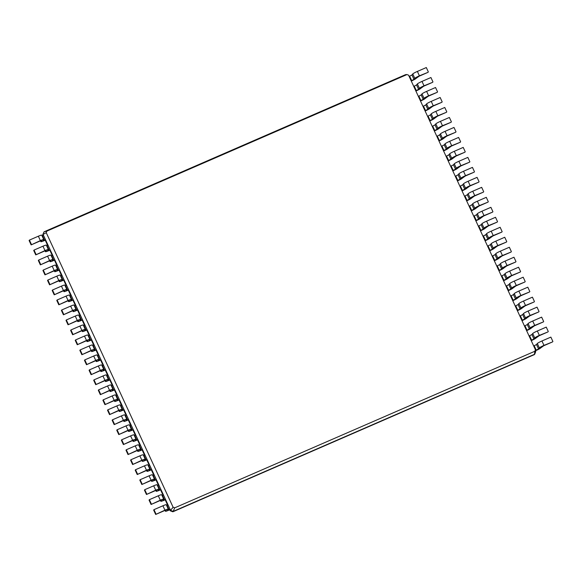 <?xml version="1.0" encoding="UTF-8"?>
<svg xmlns="http://www.w3.org/2000/svg" width="582" height="582" viewBox="0 0 582 582"><rect width="100%" height="100%" fill="white"/><g stroke="black" fill="none" stroke-linecap="round" stroke-linejoin="round"><path stroke-width="0.87" d="M46.254 232.698L173.109 507.228L174.687 507.846L534.843 351.259L535.418 349.709L408.564 75.173L406.985 74.554L46.836 231.141L46.254 232.698L43.061 234.415L43.519 235.412L42.115 236.016M43.519 235.412L45.549 239.806L42.872 240.759L43.708 239.689A4.423 0.473 155.2 0 0 43.752 239.558A4.423 0.473 155.2 0 0 40.384 240.606L31.13 244.891L40.063 241.013L41.744 240.482L40.915 241.559A4.423 0.473 155.2 0 0 40.864 241.69A4.423 0.473 155.2 0 0 44.232 240.635L45.229 240.206L47.709 245.575M43.752 239.558L41.722 235.164A4.423 0.473 155.2 0 0 38.354 236.212L29.42 240.097L29.1 240.497L31.13 244.891M173.109 507.228L170.57 510.37L45.549 239.806L45.229 240.206M46.836 231.141L44.014 231.84L42.733 234.815L43.097 235.594M29.42 240.097L31.45 244.491M174.687 507.846L173.189 511.389L534.749 354.191L535.709 351.615L535.418 349.709M168.082 504.98L167.085 505.409L169.115 509.803L170.111 509.366L169.784 509.774L170.25 510.77L170.57 510.37L173.189 511.389L172.861 511.789L534.429 354.591L534.843 351.259M48.131 245.393L46.727 245.997M49.841 250.187L47.484 250.74L48.321 249.671A4.423 0.473 155.2 0 0 48.364 249.54A4.423 0.473 155.2 0 0 44.996 250.595L35.742 254.88L44.676 250.995L46.356 250.471L45.527 251.54A4.423 0.473 155.2 0 0 45.476 251.671A4.423 0.473 155.2 0 0 48.852 250.624L49.841 250.187L52.322 255.563M52.751 255.374L51.34 255.985M54.453 260.176L52.104 260.729L52.933 259.652A4.423 0.473 155.2 0 0 52.977 259.528A4.423 0.473 155.2 0 0 49.608 260.576L40.354 264.861L49.288 260.976L50.969 260.452L50.139 261.522A4.423 0.473 155.2 0 0 50.096 261.653A4.423 0.473 155.2 0 0 53.464 260.605L54.453 260.176L56.934 265.545M57.363 265.363L55.959 265.967M59.066 270.157L56.716 270.71L57.545 269.641A4.423 0.473 155.2 0 0 57.596 269.51A4.423 0.473 155.2 0 0 54.221 270.557L44.967 274.842L53.9 270.965L55.581 270.434L54.752 271.51A4.423 0.473 155.2 0 0 54.708 271.641A4.423 0.473 155.2 0 0 58.076 270.586L59.066 270.157L61.547 275.533M61.976 275.344L60.572 275.948M63.678 280.138L61.328 280.699L62.158 279.622A4.423 0.473 155.2 0 0 62.209 279.491A4.423 0.473 155.2 0 0 58.833 280.546L49.579 284.831L58.513 280.946L60.201 280.422L59.364 281.492A4.423 0.473 155.2 0 0 59.32 281.623A4.423 0.473 155.2 0 0 62.689 280.575L63.678 280.138L66.166 285.515M66.588 285.333L65.184 285.937M68.29 290.127L65.941 290.68L66.77 289.61A4.423 0.473 155.2 0 0 66.821 289.48A4.423 0.473 155.2 0 0 63.453 290.527L54.199 294.812L63.125 290.927L64.813 290.403L63.976 291.48A4.423 0.473 155.2 0 0 63.933 291.604A4.423 0.473 155.2 0 0 67.301 290.556L68.29 290.127L70.778 295.496M71.2 295.314L69.796 295.918M72.91 300.108L70.553 300.661L71.382 299.592A4.423 0.473 155.2 0 0 71.433 299.461A4.423 0.473 155.2 0 0 68.065 300.508L58.811 304.793L67.738 300.916L69.425 300.392L68.596 301.461A4.423 0.473 155.2 0 0 68.545 301.592A4.423 0.473 155.2 0 0 71.913 300.538L72.91 300.108L75.391 305.485M75.813 305.295L74.409 305.899M77.522 310.097L75.165 310.65L75.995 309.573A4.423 0.473 155.2 0 0 76.046 309.442A4.423 0.473 155.2 0 0 72.677 310.497L63.423 314.782L72.35 310.897L74.038 310.373L73.208 311.443A4.423 0.473 155.2 0 0 73.157 311.574A4.423 0.473 155.2 0 0 76.526 310.526L77.522 310.097L80.003 315.466M80.425 315.284L79.021 315.888M82.135 320.078L79.778 320.631L80.614 319.562A4.423 0.473 155.2 0 0 80.658 319.431A4.423 0.473 155.2 0 0 77.29 320.478L68.036 324.763L76.962 320.878L78.65 320.355L77.821 321.431A4.423 0.473 155.2 0 0 77.77 321.562A4.423 0.473 155.2 0 0 81.138 320.507L82.135 320.078L84.616 325.447M85.037 325.265L83.633 325.869M86.747 330.059L84.39 330.612L85.227 329.543A4.423 0.473 155.2 0 0 85.27 329.412A4.423 0.473 155.2 0 0 81.902 330.46L72.648 334.745L81.582 330.867L83.262 330.343L82.433 331.413A4.423 0.473 155.2 0 0 82.382 331.544A4.423 0.473 155.2 0 0 85.758 330.496L86.747 330.059L89.228 335.436M89.65 335.247L88.246 335.858M91.359 340.048L89.01 340.601L89.839 339.524A4.423 0.473 155.2 0 0 89.883 339.393A4.423 0.473 155.2 0 0 86.514 340.448L77.261 344.733L86.194 340.848L87.875 340.325L87.045 341.394A4.423 0.473 155.2 0 0 86.994 341.525A4.423 0.473 155.2 0 0 90.37 340.477L91.359 340.048L93.84 345.417M94.269 345.235L92.858 345.839M95.972 350.029L93.622 350.582L94.451 349.513A4.423 0.473 155.2 0 0 94.495 349.382A4.423 0.473 155.2 0 0 91.127 350.429L81.873 354.714L90.807 350.837L92.487 350.306L91.658 351.382A4.423 0.473 155.2 0 0 91.614 351.513A4.423 0.473 155.2 0 0 94.982 350.459L95.972 350.029L98.453 355.398M98.882 355.216L97.478 355.82M100.584 360.011L98.234 360.564L99.064 359.494A4.423 0.473 155.2 0 0 99.115 359.363A4.423 0.473 155.2 0 0 95.739 360.418L86.485 364.703L95.419 360.818L97.107 360.294L96.27 361.364A4.423 0.473 155.2 0 0 96.226 361.495A4.423 0.473 155.2 0 0 99.595 360.447L100.584 360.011L103.072 365.387M103.494 365.198L102.09 365.809M105.197 369.999L102.847 370.552L103.676 369.475A4.423 0.473 155.2 0 0 103.727 369.352A4.423 0.473 155.2 0 0 100.359 370.399L91.105 374.684L100.031 370.799L101.719 370.276L100.882 371.345A4.423 0.473 155.2 0 0 100.839 371.476A4.423 0.473 155.2 0 0 104.207 370.428L105.197 369.999L107.685 375.368M108.106 375.186L106.702 375.79M109.816 379.981L107.459 380.533L108.288 379.464A4.423 0.473 155.2 0 0 108.339 379.333A4.423 0.473 155.2 0 0 104.971 380.381L95.717 384.666L104.644 380.788L106.331 380.257L105.495 381.334A4.423 0.473 155.2 0 0 105.451 381.465A4.423 0.473 155.2 0 0 108.819 380.41L109.816 379.981L112.297 385.357M112.719 385.168L111.315 385.771M114.428 389.962L112.071 390.522L112.901 389.445A4.423 0.473 155.2 0 0 112.952 389.314A4.423 0.473 155.2 0 0 109.583 390.369L100.33 394.654L109.256 390.769L110.944 390.246L110.114 391.315A4.423 0.473 155.2 0 0 110.063 391.446A4.423 0.473 155.2 0 0 113.432 390.398L114.428 389.962L116.909 395.338M117.331 395.156L115.927 395.76M119.041 399.95L116.684 400.503L117.52 399.434A4.423 0.473 155.2 0 0 117.564 399.303A4.423 0.473 155.2 0 0 114.196 400.351L104.942 404.636L113.868 400.751L115.556 400.227L114.727 401.304A4.423 0.473 155.2 0 0 114.676 401.427A4.423 0.473 155.2 0 0 118.044 400.38L119.041 399.95L121.522 405.319M121.944 405.137L120.539 405.741M123.653 409.932L121.296 410.485L122.133 409.415A4.423 0.473 155.2 0 0 122.176 409.284A4.423 0.473 155.2 0 0 118.808 410.332L109.554 414.617L118.488 410.739L120.168 410.215L119.339 411.285A4.423 0.473 155.2 0 0 119.288 411.416A4.423 0.473 155.2 0 0 122.664 410.361L123.653 409.932L126.134 415.308M126.556 415.119L125.152 415.723M128.266 419.92L125.908 420.473L126.745 419.396A4.423 0.473 155.2 0 0 126.789 419.266A4.423 0.473 155.2 0 0 123.42 420.32L114.167 424.605L123.1 420.721L124.781 420.197L123.951 421.266A4.423 0.473 155.2 0 0 123.901 421.397A4.423 0.473 155.2 0 0 127.276 420.349L128.266 419.92L130.746 425.289M131.176 425.107L129.764 425.711M132.878 429.902L130.528 430.454L131.357 429.385A4.423 0.473 155.2 0 0 131.401 429.254A4.423 0.473 155.2 0 0 128.033 430.302L118.779 434.587L127.713 430.702L129.393 430.178L128.564 431.255A4.423 0.473 155.2 0 0 128.52 431.386A4.423 0.473 155.2 0 0 131.888 430.331L132.878 429.902L135.359 435.271M135.788 435.089L134.384 435.692M137.49 439.883L135.14 440.436L135.97 439.366A4.423 0.473 155.2 0 0 136.021 439.235A4.423 0.473 155.2 0 0 132.645 440.283L123.391 444.568L132.325 440.69L134.013 440.167L133.176 441.236A4.423 0.473 155.2 0 0 133.132 441.367A4.423 0.473 155.2 0 0 136.501 440.319L137.49 439.883L139.978 445.259M140.4 445.07L138.996 445.681M142.103 449.871L139.753 450.424L140.582 449.348A4.423 0.473 155.2 0 0 140.633 449.217A4.423 0.473 155.2 0 0 137.257 450.272L128.011 454.557L136.937 450.672L138.625 450.148L137.788 451.217A4.423 0.473 155.2 0 0 137.745 451.348A4.423 0.473 155.2 0 0 141.113 450.301L142.103 449.871L144.591 455.24M145.013 455.059L143.609 455.662M146.722 459.853L144.365 460.406L145.194 459.336A4.423 0.473 155.2 0 0 145.245 459.205A4.423 0.473 155.2 0 0 141.877 460.253L132.623 464.538L141.55 460.66L143.237 460.129L142.401 461.206A4.423 0.473 155.2 0 0 142.357 461.337A4.423 0.473 155.2 0 0 145.726 460.282L146.722 459.853L149.203 465.222M149.625 465.04L148.221 465.644M151.335 469.834L148.977 470.387L149.807 469.318A4.423 0.473 155.2 0 0 149.858 469.187A4.423 0.473 155.2 0 0 146.489 470.241L137.236 474.526L146.162 470.642L147.85 470.118L147.02 471.187A4.423 0.473 155.2 0 0 146.97 471.318A4.423 0.473 155.2 0 0 150.338 470.271L151.335 469.834L153.815 475.21M154.237 475.021L152.833 475.632M155.947 479.823L153.59 480.376L154.426 479.299A4.423 0.473 155.2 0 0 154.47 479.175A4.423 0.473 155.2 0 0 151.102 480.223L141.848 484.508L150.774 480.623L152.462 480.099L151.633 481.168A4.423 0.473 155.2 0 0 151.582 481.299A4.423 0.473 155.2 0 0 154.95 480.252L155.947 479.823L158.428 485.192M158.85 485.01L157.446 485.614M160.559 489.804L158.202 490.357L159.039 489.287A4.423 0.473 155.2 0 0 159.082 489.156A4.423 0.473 155.2 0 0 155.714 490.204L146.46 494.489L155.394 490.611L157.075 490.08L156.245 491.157A4.423 0.473 155.2 0 0 156.194 491.288A4.423 0.473 155.2 0 0 159.563 490.233L160.559 489.804L163.04 495.18M163.462 494.991L162.058 495.595M165.172 499.785L162.815 500.345L163.651 499.269A4.423 0.473 155.2 0 0 163.695 499.138A4.423 0.473 155.2 0 0 160.326 500.193L151.073 504.478L160.006 500.593L161.687 500.069L160.858 501.138A4.423 0.473 155.2 0 0 160.807 501.269A4.423 0.473 155.2 0 0 164.182 500.222L165.172 499.785L167.652 505.161M406.985 74.554L405.581 74.641L44.014 231.84L42.733 234.815M48.364 249.54L46.334 245.146A4.423 0.473 155.2 0 0 42.966 246.201L34.04 250.078L33.712 250.486L35.742 254.88M170.25 510.77L172.861 511.789M52.977 259.528L50.947 255.134A4.423 0.473 155.2 0 0 47.579 256.182L38.652 260.067L38.325 260.467L40.354 264.861M57.596 269.51L55.566 265.116A4.423 0.473 155.2 0 0 52.191 266.163L43.264 270.048L42.937 270.448L44.967 274.842M62.209 279.491L60.179 275.097A4.423 0.473 155.2 0 0 56.803 276.152L47.877 280.029L47.549 280.437L49.579 284.831M66.821 289.48L64.791 285.085A4.423 0.473 155.2 0 0 61.423 286.133L52.489 290.018L52.169 290.418L54.199 294.812M71.433 299.461L69.404 295.067A4.423 0.473 155.2 0 0 66.035 296.122L57.101 299.999L56.781 300.407L58.811 304.793M76.046 309.442L74.016 305.055A4.423 0.473 155.2 0 0 70.648 306.103L61.714 309.988L61.394 310.388L63.423 314.782M80.658 319.431L78.628 315.037A4.423 0.473 155.2 0 0 75.26 316.084L66.326 319.969L66.006 320.369L68.036 324.763M85.27 329.412L83.241 325.018A4.423 0.473 155.2 0 0 79.872 326.073L70.946 329.95L70.618 330.358L72.648 334.745M89.883 339.393L87.853 335.006A4.423 0.473 155.2 0 0 84.485 336.054L75.558 339.939L75.231 340.339L77.261 344.733M94.495 349.382L92.465 344.988A4.423 0.473 155.2 0 0 89.097 346.035L80.171 349.92L79.843 350.32L81.873 354.714M99.115 359.363L97.085 354.969A4.423 0.473 155.2 0 0 93.709 356.024L84.783 359.902L84.455 360.309L86.485 364.703M103.727 369.352L101.697 364.958A4.423 0.473 155.2 0 0 98.322 366.005L89.395 369.89L89.075 370.29L91.105 374.684M108.339 379.333L106.31 374.939A4.423 0.473 155.2 0 0 102.941 375.987L94.008 379.871L93.687 380.272L95.717 384.666M112.952 389.314L110.922 384.92A4.423 0.473 155.2 0 0 107.554 385.975L98.62 389.853L98.3 390.26L100.33 394.654M117.564 399.303L115.534 394.909A4.423 0.473 155.2 0 0 112.166 395.956L103.232 399.841L102.912 400.241L104.942 404.636M122.176 409.284L120.147 404.89A4.423 0.473 155.2 0 0 116.778 405.945L107.845 409.823L107.525 410.23L109.554 414.617M126.789 419.266L124.759 414.879A4.423 0.473 155.2 0 0 121.391 415.926L112.464 419.811L112.137 420.211L114.167 424.605M131.401 429.254L129.371 424.86A4.423 0.473 155.2 0 0 126.003 425.908L117.077 429.792L116.749 430.193L118.779 434.587M136.021 439.235L133.991 434.841A4.423 0.473 155.2 0 0 130.615 435.896L121.689 439.774L121.362 440.181L123.391 444.568M140.633 449.217L138.603 444.83A4.423 0.473 155.2 0 0 135.228 445.877L126.301 449.762L125.981 450.162L128.011 454.557M145.245 459.205L143.216 454.811A4.423 0.473 155.2 0 0 139.847 455.859L130.914 459.744L130.594 460.144L132.623 464.538M149.858 469.187L147.828 464.792A4.423 0.473 155.2 0 0 144.46 465.847L135.526 469.725L135.206 470.132L137.236 474.526M154.47 479.175L152.44 474.781A4.423 0.473 155.2 0 0 149.072 475.829L140.138 479.714L139.818 480.114L141.848 484.508M159.082 489.156L157.053 484.762A4.423 0.473 155.2 0 0 153.684 485.81L144.751 489.695L144.431 490.095L146.46 494.489M163.695 499.138L161.665 494.744A4.423 0.473 155.2 0 0 158.297 495.799L149.37 499.676L149.043 500.084L151.073 504.478M167.085 505.409L166.67 505.583M169.115 509.803L167.434 510.327L168.263 509.257A4.423 0.473 155.2 0 0 168.307 509.126L166.277 504.732A4.423 0.473 155.2 0 0 162.909 505.78L153.983 509.665L153.655 510.065L155.685 514.459L164.619 510.574L166.299 510.05L165.47 511.127A4.423 0.473 155.2 0 0 165.426 511.251A4.423 0.473 155.2 0 0 168.795 510.203L169.784 509.774M168.307 509.126A4.423 0.473 155.2 0 0 164.939 510.174L155.685 514.459M34.04 250.078L36.069 254.472M535.535 350.488L538.546 348.924L539.354 347.912A4.423 0.473 -24.8 0 1 543.974 345.381L552.58 341.903L543.646 345.788L540.533 348.058A4.423 0.473 -24.8 0 1 535.913 350.59L535.578 350.735M533.709 346.006L536.517 344.529L537.324 343.518A4.423 0.473 -24.8 0 1 541.937 340.987L550.87 337.109L552.9 341.503M531.126 340.419L533.934 338.935L534.742 337.931A4.423 0.473 -24.8 0 1 539.354 335.399L547.96 331.922L539.034 335.799L535.92 338.077A4.423 0.473 -24.8 0 1 531.301 340.608L531.228 340.637M529.096 336.025L531.904 334.541L532.712 333.537A4.423 0.473 -24.8 0 1 537.324 331.005L546.258 327.12L548.288 331.514M526.514 330.438L529.322 328.954L530.129 327.942A4.423 0.473 -24.8 0 1 534.742 325.418L543.348 321.933L534.422 325.818L531.308 328.088A4.423 0.473 -24.8 0 1 526.688 330.62L526.615 330.656M524.484 326.044L527.292 324.56L528.1 323.556A4.423 0.473 -24.8 0 1 532.712 321.024L541.646 317.139L543.675 321.533M521.901 320.449L524.709 318.972L525.517 317.961A4.423 0.473 -24.8 0 1 530.129 315.429L538.736 311.952L529.809 315.837L526.688 318.107A4.423 0.473 -24.8 0 1 522.076 320.638L522.003 320.667M519.872 316.055L522.68 314.578L523.487 313.567A4.423 0.473 -24.8 0 1 528.1 311.035L537.033 307.158L539.063 311.552M517.289 310.468L520.097 308.984L520.905 307.98A4.423 0.473 -24.8 0 1 525.517 305.448L534.123 301.971L525.197 305.848L522.076 308.125A4.423 0.473 -24.8 0 1 517.463 310.65L517.391 310.686M515.259 306.074L518.067 304.59L518.875 303.586A4.423 0.473 -24.8 0 1 523.487 301.054L532.421 297.169L534.451 301.563M512.677 300.487L515.477 299.002L516.285 297.991A4.423 0.473 -24.8 0 1 520.905 295.46L529.511 291.982L520.577 295.867L517.463 298.137A4.423 0.473 -24.8 0 1 512.851 300.668L512.778 300.705M510.647 296.093L513.448 294.608L514.255 293.604A4.423 0.473 -24.8 0 1 518.875 291.073L527.801 287.188L529.831 291.582M508.064 290.498L510.865 289.014L511.673 288.01A4.423 0.473 -24.8 0 1 516.292 285.478L524.899 282.001L515.965 285.878L512.851 288.155A4.423 0.473 -24.8 0 1 508.239 290.687L508.166 290.716M506.034 286.104L508.835 284.627L509.643 283.616A4.423 0.473 -24.8 0 1 514.262 281.084L523.189 277.207L525.219 281.593M503.452 280.517L506.253 279.033L507.06 278.029A4.423 0.473 -24.8 0 1 511.68 275.497L520.286 272.012L511.352 275.897L508.239 278.167A4.423 0.473 -24.8 0 1 503.626 280.699L503.546 280.735M501.422 276.123L504.223 274.639L505.031 273.635A4.423 0.473 -24.8 0 1 509.65 271.103L518.577 267.218L520.606 271.612M498.832 270.528L501.64 269.051L502.448 268.04A4.423 0.473 -24.8 0 1 507.068 265.508L515.674 262.031L506.74 265.916L503.626 268.186A4.423 0.473 -24.8 0 1 499.007 270.717L498.934 270.746M496.802 266.141L499.611 264.657L500.418 263.646A4.423 0.473 -24.8 0 1 505.038 261.122L513.964 257.237L515.994 261.631M494.22 260.547L497.028 259.063L497.836 258.059A4.423 0.473 -24.8 0 1 502.448 255.527L511.054 252.05L502.128 255.927L499.014 258.204A4.423 0.473 -24.8 0 1 494.394 260.736L494.322 260.765M492.19 256.153L494.998 254.676L495.806 253.665A4.423 0.473 -24.8 0 1 500.418 251.133L509.352 247.255L511.382 251.642M489.608 250.566L492.416 249.081L493.223 248.078A4.423 0.473 -24.8 0 1 497.836 245.546L506.442 242.061L497.515 245.946L494.402 248.216A4.423 0.473 -24.8 0 1 489.782 250.747L489.709 250.784M487.578 246.171L490.386 244.687L491.193 243.683A4.423 0.473 -24.8 0 1 495.806 241.152L504.739 237.267L506.769 241.661M484.995 240.577L487.803 239.1L488.611 238.089A4.423 0.473 -24.8 0 1 493.223 235.557L501.829 232.08L492.903 235.965L489.782 238.234A4.423 0.473 -24.8 0 1 485.17 240.766L485.097 240.795M482.965 236.19L485.774 234.706L486.581 233.695A4.423 0.473 -24.8 0 1 491.193 231.163L500.127 227.286L502.157 231.68M480.383 230.596L483.191 229.112L483.998 228.108A4.423 0.473 -24.8 0 1 488.611 225.576L497.217 222.098L488.291 225.976L485.17 228.253A4.423 0.473 -24.8 0 1 480.557 230.785L480.485 230.814M478.353 226.202L481.161 224.717L481.969 223.714A4.423 0.473 -24.8 0 1 486.581 221.182L495.515 217.297L497.545 221.691M475.77 220.614L478.571 219.13L479.386 218.119A4.423 0.473 -24.8 0 1 483.998 215.595L492.605 212.11L483.678 215.995L480.557 218.265A4.423 0.473 -24.8 0 1 475.945 220.796L475.872 220.833M473.741 216.22L476.542 214.736L477.356 213.732A4.423 0.473 -24.8 0 1 481.969 211.201L490.895 207.316L492.925 211.71M471.158 210.626L473.959 209.149L474.767 208.138A4.423 0.473 -24.8 0 1 479.386 205.606L487.992 202.129L479.059 206.013L475.945 208.283A4.423 0.473 -24.8 0 1 471.333 210.815L471.26 210.844M469.128 206.232L471.929 204.755L472.737 203.744A4.423 0.473 -24.8 0 1 477.356 201.212L486.283 197.334L488.313 201.728M466.546 200.645L469.347 199.16L470.154 198.156A4.423 0.473 -24.8 0 1 474.774 195.625L483.38 192.147L474.446 196.025L471.333 198.302A4.423 0.473 -24.8 0 1 466.72 200.834L466.64 200.863M464.516 196.25L467.317 194.766L468.124 193.762A4.423 0.473 -24.8 0 1 472.744 191.231L481.67 187.346L483.7 191.74M461.926 190.663L464.734 189.179L465.542 188.168A4.423 0.473 -24.8 0 1 470.161 185.636L478.768 182.159L469.834 186.044L466.72 188.313A4.423 0.473 -24.8 0 1 462.101 190.845L462.028 190.881M459.896 186.269L462.705 184.785L463.512 183.781A4.423 0.473 -24.8 0 1 468.132 181.249L477.058 177.365L479.088 181.759M457.314 180.675L460.122 179.191L460.929 178.187A4.423 0.473 -24.8 0 1 465.542 175.655L474.155 172.177L465.222 176.055L462.108 178.332A4.423 0.473 -24.8 0 1 457.488 180.864L457.416 180.893M455.284 176.281L458.092 174.804L458.9 173.792A4.423 0.473 -24.8 0 1 463.512 171.261L472.446 167.383L474.476 171.77M452.701 170.693L455.51 169.209L456.317 168.205A4.423 0.473 -24.8 0 1 460.929 165.674L469.536 162.189L460.609 166.074L457.496 168.344A4.423 0.473 -24.8 0 1 452.876 170.875L452.803 170.912M450.672 166.299L453.48 164.815L454.287 163.811A4.423 0.473 -24.8 0 1 458.9 161.279L467.833 157.395L469.863 161.789M448.089 160.705L450.897 159.228L451.705 158.217A4.423 0.473 -24.8 0 1 456.317 155.685L464.923 152.208L455.997 156.092L452.883 158.362A4.423 0.473 -24.8 0 1 448.264 160.894L448.191 160.923M446.059 156.318L448.868 154.834L449.675 153.823A4.423 0.473 -24.8 0 1 454.287 151.298L463.221 147.413L465.251 151.807M443.477 150.723L446.285 149.239L447.092 148.235A4.423 0.473 -24.8 0 1 451.705 145.704L460.311 142.226L451.385 146.104L448.264 148.381A4.423 0.473 -24.8 0 1 443.651 150.913L443.579 150.942M441.447 146.329L444.255 144.853L445.063 143.841A4.423 0.473 -24.8 0 1 449.675 141.31L458.609 137.432L460.638 141.819M438.864 140.742L441.665 139.258L442.48 138.254A4.423 0.473 -24.8 0 1 447.092 135.722L455.699 132.238L446.772 136.123L443.651 138.392A4.423 0.473 -24.8 0 1 439.039 140.924L438.966 140.96M436.835 136.348L439.636 134.864L440.45 133.86A4.423 0.473 -24.8 0 1 445.063 131.328L453.989 127.443L456.019 131.838M434.252 130.754L437.053 129.277L437.86 128.266A4.423 0.473 -24.8 0 1 442.48 125.734L451.086 122.256L442.153 126.141L439.039 128.411A4.423 0.473 -24.8 0 1 434.427 130.943L434.354 130.972M432.222 126.367L435.023 124.883L435.831 123.871A4.423 0.473 -24.8 0 1 440.45 121.34L449.377 117.462L451.406 121.856M429.64 120.772L432.441 119.288L433.248 118.284A4.423 0.473 -24.8 0 1 437.868 115.753L446.474 112.275L437.54 116.153L434.427 118.43A4.423 0.473 -24.8 0 1 429.814 120.961L429.734 120.991M427.61 116.378L430.411 114.894L431.218 113.89A4.423 0.473 -24.8 0 1 435.838 111.358L444.764 107.474L446.794 111.868M425.02 110.791L427.828 109.307L428.636 108.303A4.423 0.473 -24.8 0 1 433.255 105.771L441.862 102.287L432.928 106.171L429.814 108.441A4.423 0.473 -24.8 0 1 425.202 110.973L425.122 111.009M422.99 106.397L425.798 104.913L426.606 103.909A4.423 0.473 -24.8 0 1 431.226 101.377L440.152 97.492L442.182 101.886M420.408 100.802L423.216 99.326L424.023 98.314A4.423 0.473 -24.8 0 1 428.636 95.783L437.249 92.305L428.316 96.19L425.202 98.46A4.423 0.473 -24.8 0 1 420.582 100.992L420.51 101.021M418.378 96.408L421.186 94.931L421.994 93.92A4.423 0.473 -24.8 0 1 426.606 91.389L435.54 87.511L437.569 91.905M415.795 90.821L418.603 89.337L419.411 88.333A4.423 0.473 -24.8 0 1 424.023 85.801L432.63 82.324L423.703 86.201L420.59 88.479A4.423 0.473 -24.8 0 1 415.97 91.01L415.897 91.039M413.766 86.427L416.574 84.943L417.381 83.939A4.423 0.473 -24.8 0 1 421.994 81.407L430.927 77.522L432.957 81.916M411.183 80.84L413.991 79.356L414.799 78.344A4.423 0.473 -24.8 0 1 419.411 75.813L428.017 72.335L419.091 76.22L415.977 78.49A4.423 0.473 -24.8 0 1 411.358 81.022L411.285 81.058M409.153 76.446L411.961 74.962L412.769 73.958A4.423 0.473 -24.8 0 1 417.381 71.426L426.315 67.541L428.345 71.935M38.652 260.067L40.682 264.461M43.264 270.048L45.294 274.442M47.877 280.029L49.907 284.423M52.489 290.018L54.519 294.412M57.101 299.999L59.131 304.393M61.714 309.988L63.744 314.375M66.326 319.969L68.356 324.363M70.946 329.95L72.976 334.344M75.558 339.939L77.588 344.326M80.171 349.92L82.2 354.314M84.783 359.902L86.813 364.296M89.395 369.89L91.425 374.284M94.008 379.871L96.037 384.266M98.62 389.853L100.65 394.247M103.232 399.841L105.262 404.235M107.845 409.823L109.874 414.217M112.464 419.811L114.494 424.198M117.077 429.792L119.106 434.187M121.689 439.774L123.719 444.168M126.301 449.762L128.331 454.149M130.914 459.744L132.943 464.138M135.526 469.725L137.556 474.119M140.138 479.714L142.168 484.108M144.751 489.695L146.78 494.089M149.37 499.676L151.4 504.07M153.983 509.665L156.012 514.059M42.53 235.841L44.559 240.235M40.565 240.803L40.915 241.559M38.354 236.212L40.384 240.606M47.142 245.822L49.172 250.216M51.754 255.811L53.784 260.205M56.367 265.792L58.396 270.186M60.979 275.781L63.009 280.168M65.599 285.762L67.628 290.156M70.211 295.743L72.241 300.137M74.823 305.732L76.853 310.119M79.436 315.713L81.465 320.107M84.048 325.694L86.078 330.089M88.66 335.683L90.69 340.077M93.273 345.664L95.303 350.058M97.885 355.646L99.915 360.04M102.497 365.634L104.527 370.028M107.117 375.616L109.147 380.01M111.729 385.604L113.759 389.991M116.342 395.585L118.372 399.979M120.954 405.567L122.984 409.961M125.567 415.555L127.596 419.942M130.179 425.537L132.209 429.931M134.791 435.518L136.821 439.912M139.404 445.506L141.433 449.901M144.023 455.488L146.053 459.882M148.636 465.469L150.665 469.863M153.248 475.458L155.278 479.852M157.86 485.439L159.89 489.833M162.473 495.42L164.502 499.814M45.178 250.784L45.527 251.54M42.966 246.201L44.996 250.595M536.24 350.189L534.211 345.795M531.628 340.201L529.598 335.807M527.016 330.22L524.986 325.825M522.396 320.231L520.366 315.844M517.784 310.25L515.754 305.856M513.171 300.268L511.142 295.874M508.559 290.28L506.529 285.893M503.947 280.298L501.917 275.904M499.334 270.317L497.304 265.923M494.722 260.329L492.692 255.935M490.109 250.347L488.08 245.953M485.49 240.366L483.46 235.972M480.877 230.377L478.848 225.983M476.265 220.396L474.235 216.002M471.653 210.408L469.623 206.021M467.04 200.426L465.011 196.032M462.428 190.445L460.398 186.051M457.816 180.456L455.786 176.07M453.203 170.475L451.174 166.081M448.591 160.494L446.561 156.1M443.971 150.505L441.942 146.111M439.359 140.524L437.329 136.13M434.747 130.543L432.717 126.149M430.134 120.554L428.105 116.16M425.522 110.573L423.492 106.179M420.91 100.591L418.88 96.197M416.297 90.603L414.268 86.209M411.685 80.622L409.655 76.227M49.79 260.765L50.139 261.522M47.579 256.182L49.608 260.576M54.402 270.754L54.752 271.51M52.191 266.163L54.221 270.557M59.015 280.735L59.364 281.492M56.803 276.152L58.833 280.546M63.627 290.724L63.976 291.48M61.423 286.133L63.453 290.527M68.24 300.705L68.596 301.461M66.035 296.122L68.065 300.508M72.859 310.686L73.208 311.443M70.648 306.103L72.677 310.497M77.471 320.675L77.821 321.431M75.26 316.084L77.29 320.478M82.084 330.656L82.433 331.413M79.872 326.073L81.902 330.46M86.696 340.637L87.045 341.394M84.485 336.054L86.514 340.448M91.309 350.626L91.658 351.382M89.097 346.035L91.127 350.429M95.921 360.607L96.27 361.364M93.709 356.024L95.739 360.418M100.533 370.589L100.882 371.345M98.322 366.005L100.359 370.399M105.146 380.577L105.495 381.334M102.941 375.987L104.971 380.381M109.765 390.558L110.114 391.315M107.554 385.975L109.583 390.369M114.378 400.547L114.727 401.304M112.166 395.956L114.196 400.351M118.99 410.528L119.339 411.285M116.778 405.945L118.808 410.332M123.602 420.51L123.951 421.266M121.391 415.926L123.42 420.32M128.215 430.498L128.564 431.255M126.003 425.908L128.033 430.302M132.827 440.479L133.176 441.236M130.615 435.896L132.645 440.283M137.439 450.461L137.788 451.217M135.228 445.877L137.257 450.272M142.052 460.449L142.401 461.206M139.847 455.859L141.877 460.253M146.664 470.431L147.02 471.187M144.46 465.847L146.489 470.241M151.284 480.412L151.633 481.168M149.072 475.829L151.102 480.223M155.896 490.4L156.245 491.157M153.684 485.81L155.714 490.204M160.508 500.382L160.858 501.138M158.297 495.799L160.326 500.193M165.121 510.363L165.47 511.127M162.909 505.78L164.939 510.174M538.546 348.924L536.517 344.529M533.934 338.935L531.904 334.541M529.322 328.954L527.292 324.56M524.709 318.972L522.68 314.578M520.097 308.984L518.067 304.59M515.477 299.002L513.448 294.608M510.865 289.014L508.835 284.627M506.253 279.033L504.223 274.639M501.64 269.051L499.611 264.657M497.028 259.063L494.998 254.676M492.416 249.081L490.386 244.687M487.803 239.1L485.774 234.706M483.191 229.112L481.161 224.717M478.571 219.13L476.542 214.736M473.959 209.149L471.929 204.755M469.347 199.16L467.317 194.766M464.734 189.179L462.705 184.785M460.122 179.191L458.092 174.804M455.51 169.209L453.48 164.815M450.897 159.228L448.868 154.834M446.285 149.239L444.255 144.853M441.665 139.258L439.636 134.864M437.053 129.277L435.023 124.883M432.441 119.288L430.411 114.894M427.828 109.307L425.798 104.913M423.216 99.326L421.186 94.931M418.603 89.337L416.574 84.943M413.991 79.356L411.961 74.962M543.974 345.381L541.937 340.987M539.354 347.912L537.324 343.518M539.354 335.399L537.324 331.005M534.742 337.931L532.712 333.537M534.742 325.418L532.712 321.024M530.129 327.942L528.1 323.556M530.129 315.429L528.1 311.035M525.517 317.961L523.487 313.567M525.517 305.448L523.487 301.054M520.905 307.98L518.875 303.586M520.905 295.46L518.875 291.073M516.285 297.991L514.255 293.604M516.292 285.478L514.262 281.084M511.673 288.01L509.643 283.616M511.68 275.497L509.65 271.103M507.06 278.029L505.031 273.635M507.068 265.508L505.038 261.122M502.448 268.04L500.418 263.646M502.448 255.527L500.418 251.133M497.836 258.059L495.806 253.665M497.836 245.546L495.806 241.152M493.223 248.078L491.193 243.683M493.223 235.557L491.193 231.163M488.611 238.089L486.581 233.695M488.611 225.576L486.581 221.182M483.998 228.108L481.969 223.714M483.998 215.595L481.969 211.201M479.386 218.119L477.356 213.732M479.386 205.606L477.356 201.212M474.767 208.138L472.737 203.744M474.774 195.625L472.744 191.231M470.154 198.156L468.124 193.762M470.161 185.636L468.132 181.249M465.542 188.168L463.512 183.781M465.542 175.655L463.512 171.261M460.929 178.187L458.9 173.792M460.929 165.674L458.9 161.279M456.317 168.205L454.287 163.811M456.317 155.685L454.287 151.298M451.705 158.217L449.675 153.823M451.705 145.704L449.675 141.31M447.092 148.235L445.063 143.841M447.092 135.722L445.063 131.328M442.48 138.254L440.45 133.86M442.48 125.734L440.45 121.34M437.86 128.266L435.831 123.871M437.868 115.753L435.838 111.358M433.248 118.284L431.218 113.89M433.255 105.771L431.226 101.377M428.636 108.303L426.606 103.909M428.636 95.783L426.606 91.389M424.023 98.314L421.994 93.92M424.023 85.801L421.994 81.407M419.411 88.333L417.381 83.939M419.411 75.813L417.381 71.426M414.799 78.344L412.769 73.958M40.864 241.69L40.471 240.839M45.476 251.671L45.083 250.82M50.096 261.653L49.696 260.801M54.708 271.641L54.315 270.79M59.32 281.623L58.928 280.771M63.933 291.604L63.54 290.76M68.545 301.592L68.152 300.741M73.157 311.574L72.765 310.723M77.77 321.562L77.377 320.711M82.382 331.544L81.989 330.692M86.994 341.525L86.602 340.674M91.614 351.513L91.221 350.662M96.226 361.495L95.834 360.644M100.839 371.476L100.446 370.625M105.451 381.465L105.058 380.613M110.063 391.446L109.671 390.595M114.676 401.427L114.283 400.583M119.288 411.416L118.895 410.565M123.901 421.397L123.508 420.546M128.52 431.386L128.127 430.534M133.132 441.367L132.74 440.516M137.745 451.348L137.352 450.497M142.357 461.337L141.964 460.486M146.97 471.318L146.577 470.467M151.582 481.299L151.189 480.448M156.194 491.288L155.801 490.437M160.807 501.269L160.414 500.418M165.426 511.251L165.026 510.399"/></g></svg>
